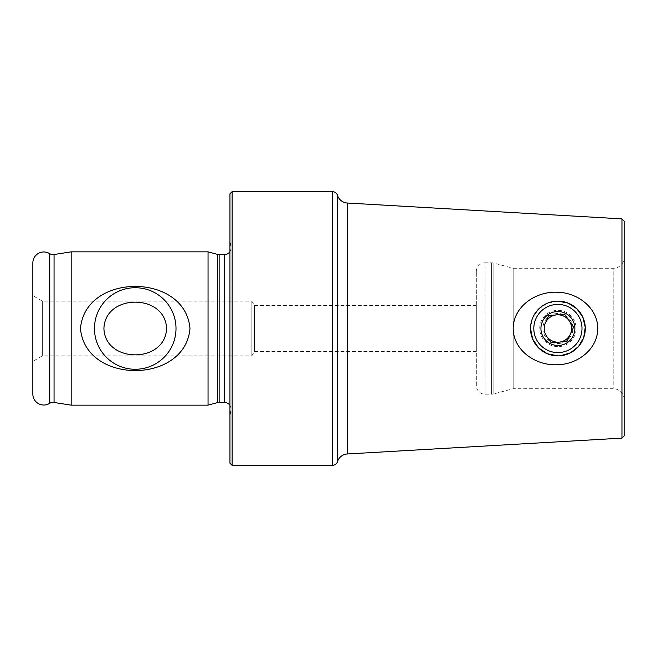 <?xml version="1.0" encoding="UTF-8"?>
<svg xmlns="http://www.w3.org/2000/svg" width="657" height="657" viewBox="0 0 657 657"><rect width="100%" height="100%" fill="white"/><g stroke="black" fill="none" stroke-linecap="round" stroke-linejoin="round"><path stroke-width="0.49" stroke-dasharray="3.29 2.46" d="M557.9 301.128A27.372 27.372 0 0 0 530.528 328.5A27.372 27.372 0 0 0 557.9 355.872A27.372 27.372 0 0 0 585.28 328.5A27.372 27.372 0 0 0 557.9 301.128L547.355 303.238L538.568 309.118L532.655 317.922L530.528 328.516M624.15 399.678A10.947 10.947 0 0 0 613.203 388.722L513.183 388.722L493.867 393.904L493.867 263.096L513.183 268.278L513.183 388.722L513.183 268.278L613.203 268.278L613.203 388.722L613.203 268.278A10.947 10.947 0 0 0 624.15 257.322L624.15 399.678L624.15 257.322M476.325 271.563A8.763 8.763 0 0 1 485.088 262.8L485.088 394.2L485.088 262.8L491.6 262.8L491.6 394.2L491.6 262.8A8.763 8.763 0 0 1 493.867 263.096L493.867 393.904A8.763 8.763 0 0 1 491.6 394.2L485.088 394.2A8.763 8.763 0 0 1 476.325 385.437L476.325 271.563L476.325 385.437M476.325 351.495L476.325 305.505L476.325 351.495L254.481 351.495L251.853 355.872L42.335 355.872L32.85 361.35L32.85 295.65L32.85 361.35M476.325 305.505L254.481 305.505L254.481 351.495L254.481 305.505L251.853 301.128L42.335 301.128L32.85 295.65M42.335 301.128L42.335 355.872L42.335 301.128M229.95 405.353A6.57 6.57 0 0 1 230.985 409.894L229.95 417.236L229.95 239.764L229.95 417.236M229.95 251.647A6.57 6.57 0 0 0 230.985 247.106L229.95 239.764M251.853 301.128L251.853 355.872L251.853 301.128M621.957 218.871L621.957 438.129M560.388 355.766A27.372 27.372 0 0 0 585.165 326.012A27.372 27.372 0 0 0 555.411 301.235A27.372 27.372 0 0 0 530.642 330.988A27.372 27.372 0 0 0 560.388 355.766L557.9 355.872M208.047 251.853L208.047 405.147M71.178 251.853L71.178 405.147M32.85 262.907L32.85 394.093M229.95 193.815L229.95 463.185M232.143 191.622L232.143 465.378M624.15 221.064L624.15 435.936M545.474 322.759A13.69 13.69 0 0 0 559.148 342.133M570.325 334.241A13.69 13.69 0 0 0 556.66 314.867M49.76 253.709L49.76 403.291M337.534 195.433L337.534 461.567M347.331 453.971L347.331 203.029M230.985 247.106L230.985 409.894L230.985 247.106M224.472 254.588L224.472 402.413M219.134 254.588L219.134 402.413M217.434 254.366L217.434 402.634M54.055 254.514L54.055 402.486M49.275 253.43L49.275 403.57M332.319 191.622L332.319 465.378M559.55 346.6A18.174 18.174 0 0 0 576 326.849A18.174 18.174 0 0 0 556.249 310.4A18.174 18.174 0 0 0 539.808 330.151A18.174 18.174 0 0 0 559.55 346.6M559.263 343.439A14.996 14.996 0 0 0 572.838 327.137A14.996 14.996 0 0 0 556.536 313.561A14.996 14.996 0 0 0 542.961 329.863A14.996 14.996 0 0 0 559.263 343.439M231.042 408.983L231.042 248.018L231.042 408.983"/><path stroke-width="0.99" d="M54.055 402.486A6.57 6.57 0 0 0 49.76 403.291L49.76 253.709A6.57 6.57 0 0 0 54.055 254.514L71.178 251.853L71.178 405.147L54.055 402.486L54.055 254.514M621.957 218.871L621.957 438.129L624.15 435.936L624.15 221.064L621.957 218.871L347.331 203.029A10.947 10.947 0 0 1 337.534 195.433A5.478 5.478 0 0 0 332.319 191.622L232.143 191.622L232.143 465.378L332.319 465.378A5.478 5.478 0 0 0 337.534 461.567L337.534 195.433M621.957 438.129L347.331 453.971A10.947 10.947 0 0 0 337.534 461.567M557.9 355.872L547.338 353.753L538.551 347.857L532.655 339.069L530.528 328.516M557.9 292.291C536.761 290.854 513.421 305.842 513.174 328.492C513.47 351.265 536.794 366.13 557.9 364.709C577.421 364.307 597.673 349.393 597.747 328.607C597.845 307.796 577.487 292.661 557.9 292.291M176.002 328.5A40.775 40.775 0 0 0 135.235 287.725A40.775 40.775 0 0 0 94.46 328.5A40.775 40.775 0 0 0 135.235 369.275A40.775 40.775 0 0 0 176.002 328.5M103.921 328.5C104.997 293.334 165.523 293.416 166.55 328.5C165.424 363.707 104.923 363.551 103.921 328.5M189.98 328.5C185.307 272.458 85.246 272.384 80.483 328.5C85.188 384.567 185.258 384.6 189.98 328.5M232.143 465.378L229.95 463.185L229.95 193.815L232.143 191.622M217.434 402.634L217.434 254.366L208.047 251.853L208.047 405.147L217.434 402.634A6.57 6.57 0 0 1 219.134 402.413L224.472 402.413A6.57 6.57 0 0 1 229.95 405.353M224.472 402.413L224.472 254.588A6.57 6.57 0 0 0 229.95 251.647M224.472 254.588L219.134 254.588A6.57 6.57 0 0 1 217.434 254.366M49.76 253.709L49.275 253.43A10.947 10.947 0 0 0 32.85 262.907L32.85 394.093A10.947 10.947 0 0 0 49.275 403.57L49.275 253.43M49.76 403.291L49.275 403.57M208.047 251.853L71.178 251.853M208.047 405.147L71.178 405.147M557.9 301.128L568.182 303.132L576.83 308.724L582.792 317.109L585.247 327.26L583.712 337.632L578.489 346.543L570.391 352.858L560.388 355.757A27.372 27.372 0 0 0 585.165 326.012A27.372 27.372 0 0 0 555.411 301.235A27.372 27.372 0 0 0 530.642 330.988A27.372 27.372 0 0 0 560.388 355.766M546.723 336.392A13.69 13.69 0 0 0 559.148 342.133L567.016 341.41L573.643 327.063L564.527 314.153L556.66 314.867A13.69 13.69 0 0 0 546.723 336.392L551.272 342.847L559.148 342.133L551.272 342.847L546.723 336.392M556.66 314.867L564.527 314.153L569.085 320.608A13.69 13.69 0 0 0 556.66 314.867L548.792 315.59L556.66 314.867A13.69 13.69 0 0 0 545.474 322.759L548.603 315.992M560.092 352.489A24.087 24.087 0 0 0 581.897 326.307A24.087 24.087 0 0 0 555.715 304.511A24.087 24.087 0 0 0 533.911 330.693A24.087 24.087 0 0 0 560.092 352.489M548.792 315.59L545.474 322.759M556.364 311.599A16.975 16.975 0 0 0 540.998 330.044A16.975 16.975 0 0 0 559.444 345.401A16.975 16.975 0 0 0 574.801 326.956A16.975 16.975 0 0 0 556.364 311.599M573.643 327.063L570.325 334.241A13.69 13.69 0 0 0 569.085 320.608L573.38 326.693M570.325 334.241L567.016 341.41L559.148 342.133A13.69 13.69 0 0 0 570.325 334.241A13.69 13.69 0 0 1 559.148 342.133M332.319 465.378L332.319 191.622M219.134 402.413L219.134 254.588M347.331 203.029L347.331 453.971"/></g></svg>
